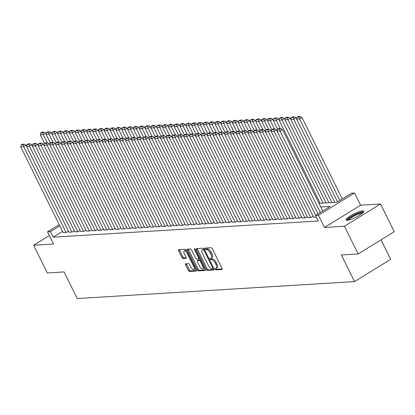 <?xml version="1.0" encoding="UTF-8"?>
<svg xmlns="http://www.w3.org/2000/svg" width="415" height="415" viewBox="0 0 415 415"><rect width="100%" height="100%" fill="white"/><g stroke="black" fill="none" stroke-linecap="round" stroke-linejoin="round"><path stroke-width="0.62" d="M215.126 269.127A0.866 0.363 -121.6 0 0 215.904 269.864L221.978 269.491A1.24 0.519 -121.6 0 0 222.087 269.46A1.24 0.519 -121.6 0 0 222.009 268.37L212.33 248.777A1.24 0.519 -121.6 0 0 211.219 247.719L205.14 248.092A0.866 0.363 -121.6 0 0 205.062 248.118A0.866 0.363 -121.6 0 0 205.119 248.881A0.866 0.363 -121.6 0 0 205.897 249.617L206.68 249.571A3.963 1.655 -121.6 0 1 210.234 252.937L211.038 254.571A3.963 1.655 -121.6 0 1 211.287 258.057A3.963 1.655 -121.6 0 1 210.929 258.166L210.146 258.218A0.866 0.363 -121.6 0 0 210.068 258.239A0.866 0.363 -121.6 0 0 210.12 259.002A0.866 0.363 -121.6 0 0 210.898 259.738L211.686 259.691A3.963 1.655 -121.6 0 1 215.235 263.063L216.044 264.697A3.963 1.655 -121.6 0 1 216.293 268.183A3.963 1.655 -121.6 0 1 215.935 268.292L215.146 268.339A0.866 0.363 -121.6 0 0 215.069 268.365A0.866 0.363 -121.6 0 0 215.126 269.127M216.002 268.287A0.866 0.363 -121.6 0 0 216.101 268.526A0.866 0.363 -121.6 0 0 216.879 269.262L222.207 268.936M205.996 248.04A0.866 0.363 -121.6 0 0 206.094 248.279A0.866 0.363 -121.6 0 0 206.872 249.016L207.656 248.969L206.68 249.571M211.002 258.161A0.866 0.363 -121.6 0 0 211.095 258.4A0.866 0.363 -121.6 0 0 211.873 259.136L212.662 259.09L211.686 259.691M347.298 220.266A9.846 1.951 -26.3 0 0 357.683 216.329A9.846 1.951 -26.3 0 0 363.737 211.214A9.846 1.951 -26.3 0 0 362.528 210.887A9.846 1.951 -26.3 0 0 352.143 214.825A9.846 1.951 -26.3 0 0 346.089 219.94A9.846 1.951 -26.3 0 0 347.298 220.266M185.676 263.805A1.24 0.519 -121.6 0 0 185.562 263.836A1.24 0.519 -121.6 0 0 185.64 264.926L188.358 270.424A1.24 0.519 -121.6 0 0 189.468 271.477L196.217 271.068A1.24 0.519 -121.6 0 0 196.326 271.031A1.24 0.519 -121.6 0 0 196.248 269.942L186.563 250.349A1.24 0.519 -121.6 0 0 185.453 249.296L178.704 249.706A1.24 0.519 -121.6 0 0 178.595 249.742A1.24 0.519 -121.6 0 0 178.673 250.831L181.957 257.471A1.24 0.519 -121.6 0 0 183.067 258.524L185.951 258.348A1.24 0.519 -121.6 0 0 186.065 258.312A1.24 0.519 -121.6 0 0 185.987 257.222L184.359 253.928A3.315 1.385 -121.6 0 1 184.151 251.018A3.315 1.385 -121.6 0 1 187.419 253.741L193.795 266.643A3.315 1.385 -121.6 0 1 194.002 269.558A3.315 1.385 -121.6 0 1 190.734 266.829L189.671 264.682A1.24 0.519 -121.6 0 0 188.56 263.629L185.676 263.805M62.561 231.388L53.182 237.162L50.443 231.617L47.528 231.798L59.21 224.603M358.129 253.964L344.429 226.242L380.55 203.988L394.25 231.715L358.129 253.964L341.379 254.992L354.535 281.603L77.211 298.53L64.055 271.918L47.305 272.94L33.605 245.213L53.556 243.994L47.528 231.798M380.55 203.988L360.594 205.207L324.473 227.462L344.429 226.242M324.473 227.462L318.445 215.261L315.53 215.437L330.174 206.416L320.769 206.992M53.182 237.162L318.269 220.982L315.53 215.437M206.141 269.34A1.24 0.519 -121.6 0 0 207.251 270.393L214 269.978A1.24 0.519 -121.6 0 0 214.114 269.947A1.24 0.519 -121.6 0 0 214.036 268.858L204.351 249.259A1.24 0.519 -121.6 0 0 203.241 248.206L196.492 248.621A1.24 0.519 -121.6 0 0 196.378 248.652A1.24 0.519 -121.6 0 0 196.456 249.742L206.141 269.34L207.116 268.738A1.24 0.519 -121.6 0 0 208.226 269.792L214.228 269.423M205.109 270.523L198.36 270.933A1.24 0.519 -121.6 0 1 197.25 269.88L187.564 250.287A1.24 0.519 -121.6 0 1 187.487 249.197A1.24 0.519 -121.6 0 1 187.601 249.161L190.485 248.984A1.24 0.519 -121.6 0 1 191.595 250.043L195.522 257.985A1.24 0.519 -121.6 0 0 196.632 259.043L198.552 258.924A1.24 0.519 -121.6 0 0 198.661 258.887A1.24 0.519 -121.6 0 0 198.583 257.798L194.495 249.529A0.866 0.363 -121.6 0 1 194.443 248.767A0.866 0.363 -121.6 0 1 195.294 249.477L205.14 269.397A1.24 0.519 -121.6 0 1 205.218 270.487A1.24 0.519 -121.6 0 1 205.109 270.523L205.3 270.404M49.364 235.507L33.605 245.213M313.636 217.211L316.386 217.169M307.811 217.564L311.074 217.496L313.143 216.22M301.985 217.922L305.248 217.849L307.318 216.573M296.154 218.28L299.423 218.207L301.492 216.931M290.329 218.632L293.597 218.56L295.667 217.284M284.503 218.99L287.771 218.918L289.841 217.642M278.678 219.343L281.946 219.27L284.016 217.994M272.852 219.701L276.12 219.628L278.19 218.352M267.027 220.054L270.29 219.981L272.365 218.71M261.201 220.412L264.464 220.339L266.534 219.063M255.375 220.764L258.638 220.697L260.708 219.421M249.55 221.122L252.813 221.05L254.883 219.774M243.719 221.475L246.987 221.408L249.057 220.132M237.894 221.833L241.162 221.76L243.232 220.484M232.068 222.191L235.336 222.118L237.406 220.842M226.242 222.544L229.511 222.471L231.58 221.195M220.417 222.902L223.685 222.829L225.755 221.553M214.591 223.254L217.854 223.182L219.929 221.911M208.766 223.612L212.029 223.54L214.099 222.264M202.94 223.965L206.203 223.898L208.273 222.622M197.115 224.323L200.378 224.25L202.447 222.974M191.289 224.676L194.552 224.608L196.622 223.332M185.458 225.034L188.726 224.961L190.796 223.685M179.633 225.392L182.901 225.319L184.971 224.043M173.807 225.744L177.075 225.672L179.145 224.396M167.982 226.102L171.25 226.03L173.32 224.754M162.156 226.455L165.424 226.383L167.494 225.112M156.331 226.813L159.593 226.74L161.668 225.464M150.505 227.166L153.768 227.093L155.838 225.822M144.679 227.524L147.942 227.451L150.012 226.175M138.854 227.876L142.117 227.809L144.187 226.533M133.023 228.234L136.291 228.162L138.361 226.886M127.198 228.592L130.466 228.52L132.535 227.244M121.372 228.945L124.64 228.873L126.71 227.596M115.546 229.303L118.815 229.23L120.884 227.954M109.721 229.656L112.989 229.583L115.059 228.307M103.895 230.014L107.158 229.941L109.233 228.665M98.07 230.367L101.333 230.294L103.402 229.023M92.244 230.724L95.507 230.652L97.577 229.376M86.419 231.077L89.681 231.01L91.751 229.734M80.588 231.435L83.856 231.363L85.926 230.086M74.762 231.788L78.03 231.72L80.1 230.444M68.937 232.146L72.205 232.073L74.275 230.797M68.449 231.155L66.379 232.431L63.111 232.504M354.535 281.603L390.655 259.354L381.022 239.865M318.953 203.309L337.006 202.209L351.65 193.188L354.566 193.006L318.445 215.261M360.594 205.207L354.566 193.006M59.822 225.843L50.443 231.617M50.402 237.603A9.846 1.951 -26.3 0 0 50.412 237.987A9.846 1.951 -26.3 0 0 50.708 238.231M216.293 268.183L217.268 267.582A3.963 1.655 -121.6 0 0 217.019 264.096L216.044 264.697M212.662 259.09A3.963 1.655 -121.6 0 1 216.21 262.462L217.019 264.096M211.287 258.057L212.267 257.456A3.963 1.655 -121.6 0 0 212.018 253.97L211.038 254.571M207.656 248.969A3.963 1.655 -121.6 0 1 211.209 252.341L212.018 253.97M197.239 248.575A1.24 0.519 -121.6 0 0 197.436 249.14L207.116 268.738M212.62 268.495A0.866 0.363 -121.6 0 0 212.698 268.469A0.866 0.363 -121.6 0 0 212.641 267.706L204.139 250.51A0.866 0.363 -121.6 0 0 203.366 249.773L202.536 249.82A3.963 1.655 -121.6 0 0 202.178 249.929A3.963 1.655 -121.6 0 0 202.427 253.415L208.237 265.175A3.963 1.655 -121.6 0 0 211.79 268.546L212.62 268.495M202.178 249.929L203.153 249.327A3.963 1.655 -121.6 0 1 203.511 249.218L204.305 249.171L203.366 249.773M205.337 269.968L199.335 270.331L198.36 270.933M188.348 249.119A1.24 0.519 -121.6 0 0 188.54 249.685L198.225 269.278A1.24 0.519 -121.6 0 0 199.335 270.331M198.744 258.804L199.527 258.322A1.24 0.519 -121.6 0 0 199.636 258.291A1.24 0.519 -121.6 0 0 199.646 258.28L198.661 258.887M199.599 266.233A3.315 1.385 -121.6 0 0 202.868 268.962A3.315 1.385 -121.6 0 0 202.66 266.046L200.414 261.502A1.24 0.519 -121.6 0 0 199.304 260.449L197.39 260.563A1.24 0.519 -121.6 0 0 197.275 260.599A1.24 0.519 -121.6 0 0 197.353 261.689L199.599 266.233M202.868 268.962L203.843 268.36A3.315 1.385 -121.6 0 0 204.206 267.504M200.429 259.868A1.24 0.519 -121.6 0 0 200.279 259.847L199.304 260.449M198.173 260.081A1.24 0.519 -121.6 0 1 198.251 259.998A1.24 0.519 -121.6 0 1 198.365 259.961L200.279 259.847M194.002 269.558L194.977 268.956A3.315 1.385 -121.6 0 0 195.341 268.106M186.952 251.132A3.315 1.385 -121.6 0 0 185.126 250.416L184.151 251.018M179.451 249.659A1.24 0.519 -121.6 0 0 179.648 250.229L182.932 256.869A1.24 0.519 -121.6 0 0 184.042 257.923L186.185 257.793M186.418 263.758A1.24 0.519 -121.6 0 0 186.615 264.324L189.333 269.823A1.24 0.519 -121.6 0 0 190.444 270.876L196.445 270.507M342.271 198.961L301.975 117.429L299.537 118.934L339.833 200.466M337.53 201.882L296.621 119.115L297.078 117.196L299.122 117.072L300.097 116.47L298.058 116.594L297.078 117.196M299.122 117.072L299.537 118.934L296.621 119.115M300.097 116.47L301.975 117.429M318.009 213.912L277.101 131.14L280.011 130.964L282.454 129.459L280.571 128.494L278.532 128.619L277.557 129.221L279.596 129.096L280.571 128.494M322.745 210.991L282.454 129.459M320.307 212.496L280.011 130.964L279.596 129.096M277.557 129.221L277.101 131.14M347.708 220.23A8.518 1.686 153.7 0 1 352.978 215.8A8.518 1.686 153.7 0 1 361.942 212.407A8.518 1.686 153.7 0 1 362.985 212.677M362.316 213.289A7.89 1.561 -26.3 0 0 361.73 213.258A7.89 1.561 -26.3 0 0 354.249 215.966A7.89 1.561 -26.3 0 0 348.6 220.069M363.649 211.837A9.784 1.94 -26.3 0 0 362.918 211.806A9.784 1.94 -26.3 0 0 353.642 215.157A9.784 1.94 -26.3 0 0 346.634 220.246M296.683 118.861L296.149 117.787L293.711 119.292L334.76 202.344M331.844 202.52L290.796 119.468L291.252 117.549L293.291 117.424L294.271 116.823L292.233 116.947L291.252 117.549M293.291 117.424L293.711 119.292L290.796 119.468M294.271 116.823L296.149 117.787M290.858 119.219L290.324 118.145L287.886 119.645L328.934 202.702M326.019 202.878L284.97 119.826L285.427 117.907L287.465 117.782L288.446 117.18L286.402 117.305L285.427 117.907M287.465 117.782L287.886 119.645L284.97 119.826M288.446 117.18L290.324 118.145M285.032 119.577L284.498 118.498L282.06 120.002L323.103 203.054M320.193 203.231L279.145 120.179L279.601 118.259L281.64 118.135L282.615 117.533L280.576 117.658L279.601 118.259M281.64 118.135L282.06 120.002L279.145 120.179M282.615 117.533L284.498 118.498M279.207 119.93L278.673 118.856L276.234 120.355L280.265 128.515M277.599 129.195L273.319 120.537L273.776 118.617L275.814 118.493L276.789 117.891L274.751 118.016L273.776 118.617M275.814 118.493L276.234 120.355L273.319 120.537M276.789 117.891L278.673 118.856M313.699 217.335L271.275 131.498L274.185 131.322L276.629 129.817L274.746 128.852L272.707 128.977L271.732 129.579L273.77 129.454L274.746 128.852M277.158 130.891L276.629 129.817M315.706 215.328L274.185 131.322L273.77 129.454M271.732 129.579L271.275 131.498M307.868 217.688L265.444 131.851L268.36 131.674L270.798 130.17L268.92 129.205L266.881 129.33L265.901 129.931L267.945 129.807L268.92 129.205M271.332 131.249L270.798 130.17M310.783 217.512L268.36 131.674L267.945 129.807M265.901 129.931L265.444 131.851M302.042 218.046L259.619 132.209L262.534 132.032L264.972 130.528L263.094 129.563L261.056 129.688L260.075 130.289L262.114 130.165L263.094 129.563M265.507 131.602L264.972 130.528M304.958 217.87L262.534 132.032L262.114 130.165M260.075 130.289L259.619 132.209M296.217 218.399L253.793 132.567L256.709 132.385L259.147 130.881L257.269 129.921L255.225 130.045L254.25 130.642L256.288 130.518L257.269 129.921M259.681 131.96L259.147 130.881M299.132 218.223L256.709 132.385L256.288 130.518M254.25 130.642L253.793 132.567M273.376 120.288L272.847 119.209L270.404 120.713L274.44 128.873M271.773 129.553L267.493 120.89L267.95 118.97L269.989 118.846L270.964 118.244L268.925 118.368L267.95 118.97M269.989 118.846L270.404 120.713L267.493 120.89M270.964 118.244L272.847 119.209M290.391 218.757L247.968 132.919L250.883 132.743L253.321 131.239L251.438 130.274L249.399 130.398L248.424 131L250.463 130.875L251.438 130.274M253.856 132.312L253.321 131.239M293.306 218.581L250.883 132.743L250.463 130.875M248.424 131L247.968 132.919M267.55 120.641L267.021 119.567L264.578 121.071L268.614 129.226M265.948 129.905L261.668 121.247L262.124 119.328L264.163 119.204L265.138 118.602L263.1 118.726L262.124 119.328M264.163 119.204L264.578 121.071L261.668 121.247M265.138 118.602L267.021 119.567M284.565 219.115L242.142 133.277L245.058 133.096L247.496 131.591L245.613 130.632L243.574 130.756L242.599 131.358L244.637 131.233L245.613 130.632M248.03 132.67L247.496 131.591M287.481 218.933L245.058 133.096L244.637 131.233M242.599 131.358L242.142 133.277M261.725 120.998L261.196 119.919L258.753 121.424L262.783 129.584M260.122 130.263L255.842 121.6L256.299 119.681L258.338 119.556L259.313 118.955L257.274 119.079L256.299 119.681M258.338 119.556L258.753 121.424L255.842 121.6M259.313 118.955L261.196 119.919M278.74 219.468L236.317 133.63L239.227 133.454L241.67 131.949L239.787 130.984L237.748 131.109L236.773 131.711L238.812 131.586L239.787 130.984M242.199 133.023L241.67 131.949M281.65 219.291L239.227 133.454L238.812 131.586M236.773 131.711L236.317 133.63M255.899 121.351L255.37 120.277L252.927 121.782L256.958 129.936M254.296 130.616L250.017 121.958L250.473 120.039L252.512 119.914L253.487 119.313L251.449 119.437L250.473 120.039M252.512 119.914L252.927 121.782L250.017 121.958M253.487 119.313L255.37 120.277M272.914 219.826L230.491 133.988L233.401 133.806L235.845 132.307L233.961 131.342L231.923 131.467L230.948 132.069L232.986 131.944L233.961 131.342M236.374 133.381L235.845 132.307M275.825 219.644L233.401 133.806L232.986 131.944M230.948 132.069L230.491 133.988M250.074 121.709L249.545 120.63L247.101 122.135L251.132 130.294M248.471 130.974L244.186 122.311L244.648 120.392L246.686 120.267L247.662 119.67L245.623 119.795L244.648 120.392M246.686 120.267L247.101 122.135L244.186 122.311M247.662 119.67L249.545 120.63M267.089 220.178L224.665 134.341L227.576 134.164L230.019 132.66L228.136 131.695L226.097 131.82L225.122 132.421L227.161 132.297L228.136 131.695M230.548 133.739L230.019 132.66M269.999 220.002L227.576 134.164L227.161 132.297M225.122 132.421L224.665 134.341M244.248 122.062L243.714 120.988L241.276 122.492L245.307 130.647M242.64 131.327L238.36 122.669L238.817 120.749L240.856 120.625L241.836 120.023L239.797 120.148L238.817 120.749M240.856 120.625L241.276 122.492L238.36 122.669M241.836 120.023L243.714 120.988M261.263 220.536L218.84 134.699L221.75 134.522L224.193 133.018L222.31 132.053L220.272 132.178L219.296 132.779L221.335 132.655L222.31 132.053M224.723 134.092L224.193 133.018M264.173 220.355L221.75 134.522L221.335 132.655M219.296 132.779L218.84 134.699M238.423 122.42L237.888 121.341L235.45 122.845L239.481 131.005M236.815 131.685L232.535 123.027L232.991 121.107L235.03 120.983L236.011 120.381L233.967 120.506L232.991 121.107M235.03 120.983L235.45 122.845L232.535 123.027M236.011 120.381L237.888 121.341M255.433 220.889L213.014 135.051L215.925 134.875L218.368 133.371L216.485 132.406L214.446 132.53L213.471 133.132L215.51 133.007L216.485 132.406M218.897 134.45L218.368 133.371M258.348 220.713L215.925 134.875L215.51 133.007M213.471 133.132L213.014 135.051M232.597 122.773L232.063 121.699L229.625 123.203L233.655 131.358M230.989 132.043L226.709 123.38L227.166 121.46L229.204 121.336L230.18 120.734L228.141 120.858L227.166 121.46M229.204 121.336L229.625 123.203L226.709 123.38M230.18 120.734L232.063 121.699M249.607 221.247L207.184 135.409L210.099 135.233L212.537 133.729L210.659 132.764L208.621 132.888L207.64 133.49L209.684 133.365L210.659 132.764M213.071 134.802L212.537 133.729M252.522 221.071L210.099 135.233L209.684 133.365M207.64 133.49L207.184 135.409M243.781 221.6L201.358 135.762L204.273 135.586L206.712 134.081L204.834 133.122L202.795 133.246L201.815 133.843L203.853 133.718L204.834 133.122M207.246 135.16L206.712 134.081M246.697 221.423L204.273 135.586L203.853 133.718M201.815 133.843L201.358 135.762M237.956 221.958L195.532 136.12L198.448 135.944L200.886 134.439L199.003 133.474L196.964 133.599L195.989 134.201L198.028 134.076L199.003 133.474M201.42 135.513L200.886 134.439M240.871 221.781L198.448 135.944L198.028 134.076M195.989 134.201L195.532 136.12M226.772 123.131L226.237 122.057L223.799 123.556L227.83 131.716M225.163 132.395L220.884 123.737L221.34 121.818L223.379 121.694L224.354 121.092L222.316 121.216L221.34 121.818M223.379 121.694L223.799 123.556L220.884 123.737M224.354 121.092L226.237 122.057M220.946 123.488L220.412 122.409L217.974 123.914L222.004 132.069M219.338 132.753L215.058 124.09L215.515 122.171L217.553 122.046L218.529 121.445L216.49 121.569L215.515 122.171M217.553 122.046L217.974 123.914L215.058 124.09M218.529 121.445L220.412 122.409M215.115 123.841L214.586 122.767L212.143 124.272L216.179 132.427M213.512 133.106L209.233 124.448L209.689 122.529L211.728 122.404L212.703 121.803L210.664 121.927L209.689 122.529M211.728 122.404L212.143 124.272L209.233 124.448M212.703 121.803L214.586 122.767M232.13 222.31L189.707 136.478L192.622 136.296L195.06 134.792L193.177 133.832L191.139 133.957L190.163 134.559L192.202 134.434L193.177 133.832M195.595 135.871L195.06 134.792M235.046 222.134L192.622 136.296L192.202 134.434M190.163 134.559L189.707 136.478M209.29 124.199L208.761 123.12L206.317 124.625L210.348 132.784M207.687 133.464L203.407 124.801L203.864 122.882L205.902 122.757L206.878 122.155L204.839 122.28L203.864 122.882M205.902 122.757L206.317 124.625L203.407 124.801M206.878 122.155L208.761 123.12M226.305 222.668L183.881 136.831L186.797 136.654L189.235 135.15L187.352 134.185L185.313 134.31L184.338 134.911L186.376 134.787L187.352 134.185M189.769 136.224L189.235 135.15M229.22 222.492L186.797 136.654L186.376 134.787M184.338 134.911L183.881 136.831M203.464 124.552L202.935 123.478L200.492 124.982L204.522 133.137M201.861 133.817L197.582 125.159L198.038 123.239L200.077 123.115L201.052 122.513L199.013 122.638L198.038 123.239M200.077 123.115L200.492 124.982L197.582 125.159M201.052 122.513L202.935 123.478M220.479 223.026L178.056 137.189L180.966 137.007L183.409 135.508L181.526 134.543L179.488 134.668L178.512 135.269L180.551 135.145L181.526 134.543M183.938 136.582L183.409 135.508M223.389 222.845L180.966 137.007L180.551 135.145M178.512 135.269L178.056 137.189M197.639 124.91L197.109 123.831L194.666 125.335L198.697 133.495M196.036 134.175L191.756 125.512L192.212 123.592L194.251 123.468L195.226 122.871L193.188 122.996L192.212 123.592M194.251 123.468L194.666 125.335L191.756 125.512M195.226 122.871L197.109 123.831M214.654 223.379L172.23 137.541L175.14 137.365L177.584 135.861L175.701 134.896L173.662 135.02L172.687 135.622L174.725 135.498L175.701 134.896M178.113 136.94L177.584 135.861M217.564 223.203L175.14 137.365L174.725 135.498M172.687 135.622L172.23 137.541M191.813 125.263L191.279 124.189L188.841 125.693L192.871 133.848M190.205 134.527L185.925 125.87L186.382 123.95L188.426 123.826L189.401 123.224L187.362 123.348L186.382 123.95M188.426 123.826L188.841 125.693L185.925 125.87M189.401 123.224L191.279 124.189M208.828 223.737L166.405 137.899L169.315 137.723L171.758 136.219L169.875 135.254L167.836 135.378L166.861 135.98L168.9 135.855L169.875 135.254M172.287 137.292L171.758 136.219M211.738 223.555L169.315 137.723L168.9 135.855M166.861 135.98L166.405 137.899M185.987 125.621L185.453 124.542L183.015 126.046L187.046 134.206M184.379 134.885L180.1 126.227L180.556 124.308L182.595 124.184L183.575 123.582L181.537 123.706L180.556 124.308M182.595 124.184L183.015 126.046L180.1 126.227M183.575 123.582L185.453 124.542M203.002 224.09L160.579 138.252L163.489 138.076L165.933 136.571L164.05 135.606L162.011 135.731L161.036 136.333L163.074 136.208L164.05 135.606M166.462 137.65L165.933 136.571M205.913 223.913L163.489 138.076L163.074 136.208M161.036 136.333L160.579 138.252M180.162 125.973L179.628 124.899L177.189 126.404L181.22 134.559M178.554 135.238L174.274 126.58L174.731 124.661L176.769 124.536L177.75 123.935L175.706 124.059L174.731 124.661M176.769 124.536L177.189 126.404L174.274 126.58M177.75 123.935L179.628 124.899M197.172 224.448L154.748 138.61L157.664 138.434L160.102 136.929L158.224 135.964L156.185 136.089L155.205 136.691L157.249 136.566L158.224 135.964M160.636 138.003L160.102 136.929M200.087 224.271L157.664 138.434L157.249 136.566M155.205 136.691L154.748 138.61M174.336 126.331L173.802 125.257L171.364 126.757L175.395 134.917M172.728 135.596L168.449 126.938L168.905 125.019L170.944 124.894L171.919 124.293L169.88 124.417L168.905 125.019M170.944 124.894L171.364 126.757L168.449 126.938M171.919 124.293L173.802 125.257M191.346 224.8L148.923 138.963L151.838 138.786L154.276 137.282L152.398 136.317L150.36 136.442L149.379 137.043L151.418 136.919L152.398 136.317M154.811 138.361L154.276 137.282M194.262 224.624L151.838 138.786L151.418 136.919M149.379 137.043L148.923 138.963M168.511 126.689L167.976 125.61L165.538 127.115L169.569 135.269M166.903 135.954L162.623 127.291L163.079 125.372L165.118 125.247L166.093 124.645L164.055 124.77L163.079 125.372M165.118 125.247L165.538 127.115L162.623 127.291M166.093 124.645L167.976 125.61M162.68 127.042L162.151 125.968L159.708 127.467L163.743 135.627M161.077 136.307L156.797 127.649L157.254 125.729L159.293 125.605L160.268 125.003L158.229 125.128L157.254 125.729M159.293 125.605L159.708 127.467L156.797 127.649M160.268 125.003L162.151 125.968M156.854 127.4L156.325 126.321L153.882 127.825L157.918 135.985M155.251 136.665L150.972 128.002L151.428 126.082L153.467 125.958L154.442 125.356L152.404 125.48L151.428 126.082M153.467 125.958L153.882 127.825L150.972 128.002M154.442 125.356L156.325 126.321M185.521 225.158L143.097 139.321L146.013 139.144L148.451 137.64L146.573 136.675L144.529 136.8L143.554 137.401L145.592 137.277L146.573 136.675M148.985 138.714L148.451 137.64M188.436 224.982L146.013 139.144L145.592 137.277M143.554 137.401L143.097 139.321M179.695 225.511L137.272 139.679L140.187 139.497L142.625 137.993L140.742 137.033L138.703 137.157L137.728 137.759L139.767 137.635L140.742 137.033M143.159 139.072L142.625 137.993M182.61 225.335L140.187 139.497L139.767 137.635M137.728 137.759L137.272 139.679M173.869 225.869L131.446 140.031L134.361 139.855L136.8 138.351L134.917 137.386L132.878 137.51L131.903 138.112L133.941 137.988L134.917 137.386M137.334 139.424L136.8 138.351M176.785 225.693L134.361 139.855L133.941 137.988M131.903 138.112L131.446 140.031M151.029 127.753L150.5 126.679L148.056 128.183L152.087 136.338M149.426 137.017L145.146 128.359L145.603 126.44L147.641 126.316L148.617 125.714L146.578 125.838L145.603 126.44M147.641 126.316L148.056 128.183L145.146 128.359M148.617 125.714L150.5 126.679M168.044 226.227L125.621 140.389L128.531 140.208L130.974 138.709L129.091 137.744L127.052 137.868L126.077 138.47L128.116 138.345L129.091 137.744M131.503 139.782L130.974 138.709M170.954 226.045L128.531 140.208L128.116 138.345M126.077 138.47L125.621 140.389M145.203 128.111L144.674 127.032L142.231 128.536L146.262 136.696M143.6 137.375L139.321 128.712L139.777 126.793L141.816 126.668L142.791 126.067L140.752 126.191L139.777 126.793M141.816 126.668L142.231 128.536L139.321 128.712M142.791 126.067L144.674 127.032M162.218 226.58L119.795 140.742L122.705 140.566L125.148 139.061L123.265 138.096L121.227 138.221L120.251 138.823L122.29 138.698L123.265 138.096M125.678 140.14L125.148 139.061M165.129 226.403L122.705 140.566L122.29 138.698M120.251 138.823L119.795 140.742M139.378 128.463L138.843 127.389L136.405 128.894L140.436 137.049M137.775 137.728L133.49 129.07L133.946 127.151L135.99 127.026L136.966 126.425L134.927 126.549L133.946 127.151M135.99 127.026L136.405 128.894L133.49 129.07M136.966 126.425L138.843 127.389M156.393 226.938L113.969 141.1L116.88 140.918L119.323 139.419L117.44 138.454L115.401 138.579L114.426 139.181L116.465 139.056L117.44 138.454M119.852 140.493L119.323 139.419M159.303 226.756L116.88 140.918L116.465 139.056M114.426 139.181L113.969 141.1M133.552 128.821L133.018 127.742L130.58 129.247L134.61 137.407M131.944 138.086L127.664 129.428L128.121 127.509L130.16 127.384L131.14 126.783L129.101 126.907L128.121 127.509M130.16 127.384L130.58 129.247L127.664 129.428M131.14 126.783L133.018 127.742M150.567 227.29L108.144 141.453L111.054 141.276L113.497 139.772L111.614 138.807L109.576 138.932L108.6 139.533L110.639 139.409L111.614 138.807M114.026 140.851L113.497 139.772M153.477 227.114L111.054 141.276L110.639 139.409M108.6 139.533L108.144 141.453M127.727 129.174L127.192 128.1L124.754 129.605L128.785 137.759M126.119 138.439L121.839 129.781L122.295 127.862L124.334 127.737L125.314 127.135L123.271 127.26L122.295 127.862M124.334 127.737L124.754 129.605L121.839 129.781M125.314 127.135L127.192 128.1M121.901 129.532L121.367 128.458L118.929 129.957L122.959 138.117M120.293 138.797L116.013 130.139L116.47 128.219L118.508 128.095L119.484 127.493L117.445 127.618L116.47 128.219M118.508 128.095L118.929 129.957L116.013 130.139M119.484 127.493L121.367 128.458M116.076 129.89L115.541 128.811L113.103 130.315L117.134 138.47M114.467 139.155L110.188 130.492L110.644 128.572L112.683 128.448L113.658 127.846L111.619 127.97L110.644 128.572M112.683 128.448L113.103 130.315L110.188 130.492M113.658 127.846L115.541 128.811M144.736 227.648L102.313 141.811L105.228 141.634L107.672 140.13L105.789 139.165L103.75 139.29L102.775 139.891L104.813 139.767L105.789 139.165M108.201 141.204L107.672 140.13M147.652 227.467L105.228 141.634L104.813 139.767M102.775 139.891L102.313 141.811M138.911 228.001L96.488 142.163L99.403 141.987L101.841 140.483L99.963 139.518L97.924 139.642L96.944 140.244L98.983 140.12L99.963 139.518M102.375 141.562L101.841 140.483M141.826 227.825L99.403 141.987L98.983 140.12M96.944 140.244L96.488 142.163M133.085 228.359L90.662 142.521L93.577 142.345L96.015 140.841L94.138 139.876L92.094 140L91.118 140.602L93.157 140.478L94.138 139.876M96.55 141.914L96.015 140.841M136.001 228.183L93.577 142.345L93.157 140.478M91.118 140.602L90.662 142.521M110.245 130.243L109.716 129.169L107.272 130.668L111.308 138.828M108.642 139.507L104.362 130.85L104.819 128.93L106.857 128.806L107.833 128.204L105.794 128.328L104.819 128.93M106.857 128.806L107.272 130.668L104.362 130.85M107.833 128.204L109.716 129.169M127.26 228.712L84.836 142.879L87.752 142.698L90.19 141.193L88.307 140.234L86.268 140.358L85.293 140.955L87.332 140.83L88.307 140.234M90.724 142.272L90.19 141.193M130.175 228.535L87.752 142.698L87.332 140.83M85.293 140.955L84.836 142.879M104.419 130.601L103.89 129.522L101.447 131.026L105.483 139.186M102.816 139.865L98.537 131.202L98.993 129.283L101.032 129.158L102.007 128.557L99.968 128.681L98.993 129.283M101.032 129.158L101.447 131.026L98.537 131.202M102.007 128.557L103.89 129.522M121.434 229.07L79.011 143.232L81.926 143.056L84.364 141.551L82.481 140.586L80.443 140.711L79.467 141.313L81.506 141.188L82.481 140.586M84.899 142.625L84.364 141.551M124.35 228.893L81.926 143.056L81.506 141.188M79.467 141.313L79.011 143.232M98.594 130.953L98.065 129.879L95.621 131.384L99.652 139.539M96.991 140.218L92.711 131.56L93.168 129.641L95.206 129.516L96.181 128.915L94.143 129.039L93.168 129.641M95.206 129.516L95.621 131.384L92.711 131.56M96.181 128.915L98.065 129.879M115.609 229.428L73.185 143.59L76.101 143.408L78.539 141.904L76.656 140.944L74.617 141.069L73.642 141.671L75.68 141.546L76.656 140.944M79.073 142.983L78.539 141.904M118.519 229.246L76.101 143.408L75.68 141.546M73.642 141.671L73.185 143.59M92.768 131.311L92.239 130.232L89.796 131.737L93.826 139.897M91.165 140.576L86.885 131.913L87.342 129.994L89.381 129.869L90.356 129.267L88.317 129.392L87.342 129.994M89.381 129.869L89.796 131.737L86.885 131.913M90.356 129.267L92.239 130.232M109.783 229.78L67.36 143.943L70.27 143.766L72.713 142.262L70.83 141.297L68.791 141.422L67.816 142.023L69.855 141.899L70.83 141.297M73.242 143.336L72.713 142.262M112.693 229.604L70.27 143.766L69.855 141.899M67.816 142.023L67.36 143.943M86.943 131.664L86.413 130.59L83.97 132.095L88.001 140.249M85.34 140.929L81.06 132.271L81.516 130.352L83.555 130.227L84.53 129.625L82.492 129.75L81.516 130.352M83.555 130.227L83.97 132.095L81.06 132.271M84.53 129.625L86.413 130.59M103.958 230.138L61.534 144.301L64.444 144.119L66.888 142.62L65.005 141.655L62.966 141.78L61.991 142.381L64.029 142.257L65.005 141.655M67.417 143.694L66.888 142.62M106.868 229.957L64.444 144.119L64.029 142.257M61.991 142.381L61.534 144.301M81.117 132.022L80.583 130.943L78.144 132.447L82.175 140.607M79.509 141.287L75.229 132.624L75.686 130.704L77.73 130.58L78.705 129.983L76.666 130.108L75.686 130.704M77.73 130.58L78.144 132.447L75.229 132.624M78.705 129.983L80.583 130.943M98.132 230.491L55.709 144.653L58.619 144.477L61.062 142.973L59.179 142.008L57.14 142.132L56.165 142.734L58.204 142.61L59.179 142.008M61.591 144.052L61.062 142.973M101.042 230.315L58.619 144.477L58.204 142.61M56.165 142.734L55.709 144.653M75.291 132.375L74.757 131.301L72.319 132.805L76.35 140.96M73.683 141.64L69.404 132.982L69.86 131.062L71.899 130.938L72.879 130.336L70.841 130.46L69.86 131.062M71.899 130.938L72.319 132.805L69.404 132.982M72.879 130.336L74.757 131.301M92.306 230.849L49.883 145.011L52.793 144.835L55.237 143.331L53.353 142.366L51.315 142.49L50.34 143.092L52.378 142.968L53.353 142.366M55.766 144.404L55.237 143.331M95.217 230.667L52.793 144.835L52.378 142.968M50.34 143.092L49.883 145.011M69.466 132.733L68.931 131.654L66.493 133.158L70.524 141.318M67.858 141.997L63.578 133.34L64.035 131.42L66.073 131.296L67.048 130.694L65.01 130.818L64.035 131.42M66.073 131.296L66.493 133.158L63.578 133.34M67.048 130.694L68.931 131.654M86.476 231.202L44.052 145.364L46.968 145.188L49.406 143.683L47.528 142.719L45.489 142.843L44.509 143.445L46.553 143.32L47.528 142.719M49.94 144.762L49.406 143.683M89.391 231.025L46.968 145.188L46.553 143.32M44.509 143.445L44.052 145.364M63.64 133.085L63.106 132.012L60.668 133.516L64.699 141.671M62.032 142.355L57.752 133.692L58.209 131.773L60.248 131.648L61.223 131.047L59.184 131.171L58.209 131.773M60.248 131.648L60.668 133.516L57.752 133.692M61.223 131.047L63.106 132.012M80.65 231.56L38.227 145.722L41.142 145.546L43.58 144.041L41.702 143.076L39.664 143.201L38.683 143.803L40.722 143.678L41.702 143.076M44.115 145.115L43.58 144.041M83.565 231.383L41.142 145.546L40.722 143.678M38.683 143.803L38.227 145.722M57.815 133.443L57.28 132.369L54.842 133.869L58.873 142.029M56.207 142.708L51.927 134.05L52.383 132.131L54.422 132.006L55.397 131.405L53.359 131.529L52.383 132.131M54.422 132.006L54.842 133.869L51.927 134.05M55.397 131.405L57.28 132.369M74.825 231.912L32.401 146.075L35.317 145.898L37.755 144.394L35.877 143.434L33.833 143.559L32.858 144.155L34.896 144.031L35.877 143.434M38.289 145.473L37.755 144.394M77.74 231.736L35.317 145.898L34.896 144.031M32.858 144.155L32.401 146.075M51.984 133.801L51.455 132.722L49.012 134.227L53.047 142.381M50.381 143.066L46.101 134.403L46.558 132.484L48.597 132.359L49.572 131.757L47.533 131.882L46.558 132.484M48.597 132.359L49.012 134.227L46.101 134.403M49.572 131.757L51.455 132.722M68.999 232.27L26.576 146.433L29.491 146.256L31.929 144.752L30.046 143.787L28.007 143.912L27.032 144.513L29.071 144.389L30.046 143.787M32.463 145.826L31.929 144.752M71.914 232.094L29.491 146.256L29.071 144.389M27.032 144.513L26.576 146.433M46.158 134.154L45.629 133.08L43.186 134.585L47.222 142.739M44.555 143.419L40.276 134.761L40.732 132.841L42.771 132.717L43.746 132.115L41.708 132.24L40.732 132.841M42.771 132.717L43.186 134.585L40.276 134.761M43.746 132.115L45.629 133.08M63.173 232.623L20.75 146.791L23.665 146.609L26.104 145.105L24.22 144.145L22.182 144.27L21.207 144.871L23.245 144.747L24.22 144.145M26.638 146.184L26.104 145.105M66.089 232.447L23.665 146.609L23.245 144.747M21.207 144.871L20.75 146.791M216.879 269.262L215.904 269.864M206.872 249.016L205.897 249.617M211.873 259.136L210.898 259.738M216.21 262.462L215.235 263.063M211.209 252.341L210.234 252.937M197.436 249.14L196.456 249.742M208.226 269.792L207.251 270.393M213.564 267.908L212.75 268.412M213.274 267.317L212.641 267.706M204.771 250.121L204.139 250.51M203.511 249.218L202.536 249.82M198.225 269.278L197.25 269.88M188.54 249.685L187.564 250.287M199.216 257.409L198.583 257.798M195.097 249.156L194.495 249.529M203.293 265.657L202.66 266.046M201.047 261.113L200.414 261.502M198.365 259.961L197.39 260.563M194.428 266.254L193.795 266.643M188.052 253.352L187.419 253.741M184.042 257.923L183.067 258.524M182.932 256.869L181.957 257.471M179.648 250.229L178.673 250.831M190.444 270.876L189.468 271.477M189.333 269.823L188.358 270.424M186.615 264.324L185.64 264.926M213.575 267.929L212.698 268.469M198.251 259.998L197.275 260.599"/></g></svg>
